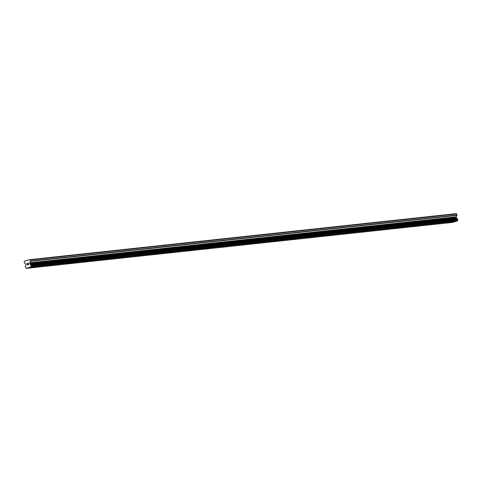 <?xml version="1.0" encoding="UTF-8"?>
<svg xmlns="http://www.w3.org/2000/svg" width="482" height="482" viewBox="0 0 482 482"><rect width="100%" height="100%" fill="white"/><g stroke="black" fill="none" stroke-linecap="round" stroke-linejoin="round"><path stroke-width="0.72" d="M451.333 221.943L447.35 222.756M434.041 223.811L430.058 224.624M413.309 226.492L416.749 225.678L413.309 226.492M416.749 225.678L412.761 226.486M399.458 227.54L395.469 228.354M382.16 229.408L378.177 230.215M364.868 231.27L360.885 232.083M347.576 233.137L343.594 233.951M330.284 235.005L326.302 235.812M312.993 236.867L309.004 237.68M292.255 239.548L295.701 238.735L292.255 239.548M295.701 238.735L291.712 239.542M278.403 240.596L274.421 241.41M261.111 242.464L257.129 243.271M243.82 244.326L239.837 245.139M223.088 247.007L226.528 246.194L223.088 247.007M226.528 246.194L222.545 247.007M205.796 248.875L209.236 248.061L205.796 248.875M209.236 248.061L205.248 248.869M191.944 249.923L187.956 250.736M174.647 251.791L170.664 252.598M157.355 253.653L153.372 254.466M140.063 255.52L136.081 256.328M122.771 257.382L118.789 258.195M105.48 259.25L101.491 260.063M88.188 261.117L84.199 261.925M70.89 262.979L66.908 263.787M53.598 264.841L49.616 265.654M36.307 266.709L32.324 267.522M28.649 264.498L28.528 263.919L28.649 264.498L28.113 264.648L28.649 264.498M28.51 263.829L28.396 263.25L28.51 263.829M28.396 263.25L27.854 263.407L28.396 263.25M28.444 263.136L27.842 263.311L28.444 263.136L28.733 264.57L28.131 264.745M27.637 264.498L27.305 264.98M27.04 264.467L27.131 264.154L27.04 264.467M27.131 264.154L27.354 263.552L27.137 264.154M27.354 263.552L26.781 263.714L27.354 263.552M27.486 263.413L26.763 263.618L27.48 263.413L27.088 264.606L27.564 264.738L27.191 264.847M29.806 259.641L24.317 261.208L24.323 262.823A0.428 0.313 83.8 0 0 24.474 263.094L25.57 264.022A0.428 0.313 83.8 0 1 25.721 264.293L25.853 264.943A0.428 0.313 83.8 0 1 25.823 265.269L25.624 265.799A0.856 0.633 83.8 0 1 25.275 266.6L25.48 267.594A0.856 0.633 83.8 0 1 26.094 268.113L26.347 268.366L30.842 266.901L457.436 220.738A0.856 0.633 83.8 0 1 457.779 219.943L457.581 218.948A0.856 0.633 83.8 0 1 456.966 218.424L456.581 218.057A0.428 0.313 83.8 0 1 456.43 217.792L456.297 217.135A0.428 0.313 83.8 0 1 456.327 216.816L456.948 215.394A0.428 0.313 -96.2 0 0 456.978 215.074L456.358 213.634L29.806 259.641L30.197 259.973L456.749 213.966M30.197 259.973L30.42 261.081A0.428 0.313 83.8 0 1 30.396 261.401L29.776 262.823A0.428 0.313 83.8 0 0 29.745 263.142L29.878 263.793A0.428 0.313 83.8 0 0 30.029 264.064L30.408 264.431A0.856 0.633 83.8 0 0 31.029 264.955L31.228 265.95A0.856 0.633 83.8 0 0 30.878 266.745L30.842 266.901M26.347 268.366L452.899 222.359L457.4 220.895M30.758 267.106L457.31 221.099M30.878 266.745L457.436 220.738M30.408 264.431L456.966 218.424M30.318 264.311L456.87 218.304M31.228 265.95L457.779 219.943M31.294 265.871L457.846 219.864M31.33 265.781L457.888 219.774M31.348 265.624L457.9 219.617M31.258 265.178L457.81 219.171M31.179 265.046L457.737 219.039M31.119 264.992L457.671 218.985M31.029 264.955L457.581 218.948M30.029 264.064L456.581 218.057M29.878 263.793L456.43 217.792M29.745 263.142L456.297 217.135M29.776 262.823L456.327 216.816M30.396 261.401L456.948 215.394M30.42 261.081L456.978 215.074"/></g></svg>
